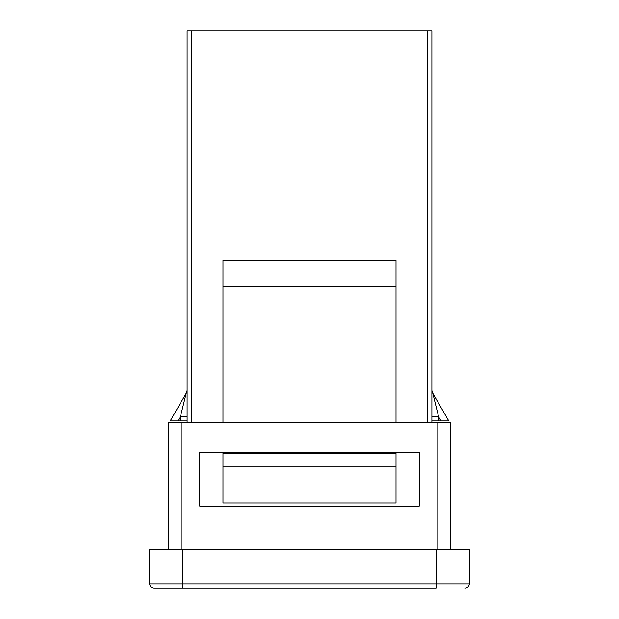<?xml version="1.0" encoding="UTF-8"?>
<svg xmlns="http://www.w3.org/2000/svg" width="619" height="619" viewBox="0 0 619 619"><rect width="100%" height="100%" fill="white"/><g stroke="black" fill="none" stroke-linecap="round" stroke-linejoin="round"><path stroke-width="0.93" d="M222.979 422.607L222.979 260.545L396.021 260.545L396.021 422.607M396.021 452.149L396.021 502.992L222.979 502.992L222.979 452.149M431.892 422.607L431.892 30.95L187.108 30.95L187.108 422.607M396.021 452.992L222.979 452.992M396.021 453.464L222.979 453.464M396.021 466.966L222.979 466.966M199.767 452.149L419.233 452.149L419.233 506.172L199.767 506.172L199.767 452.149M187.108 588.05L191.325 588.05M187.108 416.881L180.353 416.881L186.203 393.243L170.225 420.92L186.203 393.243A6.755 6.755 0 0 0 187.108 389.869M170.225 420.92L187.108 420.92M431.892 420.92L438.647 420.92L438.647 416.881L431.892 416.881M438.647 420.92L440.976 420.92L438.647 416.881L432.797 393.243L448.775 420.92L432.797 393.243A6.755 6.755 0 0 1 431.892 389.869M440.976 420.92L448.775 420.92M436.116 549.223L436.116 583.903L182.884 583.903L182.884 549.223L469.875 549.223L469.272 583.903A4.217 4.217 0 0 1 465.055 588.05A4.217 4.217 0 0 0 469.272 583.903L436.116 583.903L436.116 588.05L153.945 588.05L182.884 588.05L182.884 583.903L149.728 583.903A4.217 4.217 0 0 0 153.945 588.05M182.884 549.223L149.125 549.223L149.728 583.903M181.197 549.223L181.197 422.607L168.538 422.607L168.538 549.223M181.197 422.607L437.803 422.607L437.803 549.223M450.462 549.223L450.462 422.607L437.803 422.607M396.021 286.752L222.979 286.752M427.675 30.95L427.675 422.607M191.325 422.607L191.325 30.95M178.024 420.92L180.353 416.881L180.353 420.92"/></g></svg>
